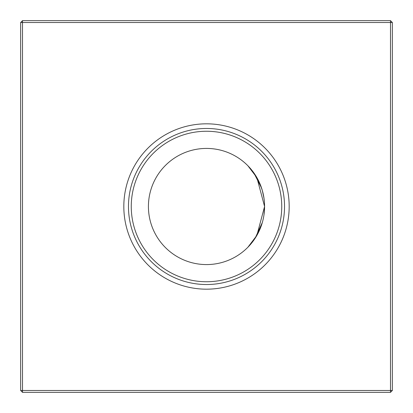 <?xml version="1.0" encoding="UTF-8"?>
<svg xmlns="http://www.w3.org/2000/svg" width="413" height="413" viewBox="0 0 413 413"><rect width="100%" height="100%" fill="white"/><g stroke="black" fill="none" stroke-linecap="round" stroke-linejoin="round"><path stroke-width="0.62" d="M247.929 165.799L256.886 177.611L264.578 206.5A58.078 58.078 0 0 0 206.5 148.422A58.078 58.078 0 0 0 148.422 206.5A58.078 58.078 0 0 0 206.5 264.578A58.078 58.078 0 0 0 264.578 206.5L256.876 235.405L247.929 247.201M264.418 210.806L264.578 206.928L263.99 214.734L264.418 210.826M262.338 222.483L255.131 238.255M250.856 243.99L253.53 240.578L248.734 246.365M262.327 222.504L256.891 235.374M256.865 235.425L255.265 238.048M250.779 244.083L250.123 244.842M249.679 245.337L248.817 246.282M123.823 206.5A82.677 82.677 0 0 0 206.5 289.177A82.677 82.677 0 0 0 289.177 206.5A82.677 82.677 0 0 0 206.5 123.823A82.677 82.677 0 0 0 123.823 206.5M128.469 206.5A78.031 78.031 0 0 0 206.5 284.531A78.031 78.031 0 0 0 284.531 206.5A78.031 78.031 0 0 0 206.5 128.469A78.031 78.031 0 0 0 128.469 206.5M131.257 206.5A75.243 75.243 0 0 0 206.5 281.743A75.243 75.243 0 0 0 281.743 206.5A75.243 75.243 0 0 0 206.5 131.257A75.243 75.243 0 0 0 131.257 206.5M392.35 22.509L392.35 390.491L390.491 392.35L22.509 392.35L22.509 390.491L390.491 390.491L390.491 22.509L22.509 22.509L22.509 390.491L20.65 390.491L20.65 22.509L22.509 22.509L22.509 20.65L390.491 20.65L392.35 22.509L390.491 22.509L390.491 20.65M263.99 198.271L262.322 190.476M261.517 187.894L259.854 183.558L262.332 190.496L259.854 183.558L262.332 190.496L259.854 183.558L261.517 187.894L253.742 172.717L250.877 169.031L253.742 172.711M256.85 177.549L253.752 172.727L256.85 177.549M256.912 177.662L259.891 183.635L256.948 177.724M390.491 392.35L390.491 390.491L392.35 390.491M20.65 390.491L22.509 392.35M20.65 22.509L22.509 20.65"/></g></svg>
